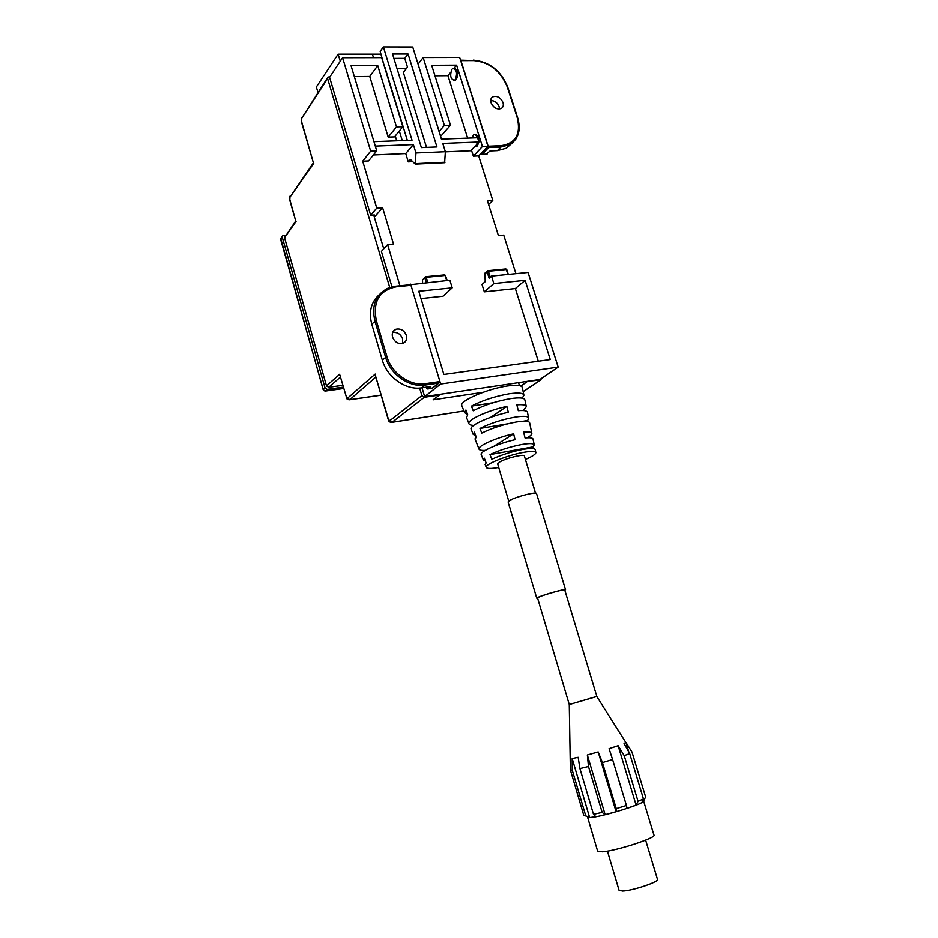 <?xml version="1.0" encoding="UTF-8"?>
<svg xmlns="http://www.w3.org/2000/svg" width="938" height="938" viewBox="0 0 938 938"><rect width="100%" height="100%" fill="white"/><g stroke="black" fill="none" stroke-linecap="round" stroke-linejoin="round"><path stroke-width="1.41" d="M474.945 134.72C477.489 134.603 478.79 136.971 478.849 141.802M478.814 142.107L477.36 145.953L475.367 146.633M454.121 68.404L454.121 68.404C457.896 69.846 458.647 73.563 456.349 79.554L454.238 80.34M482.413 146.48L456.607 65.132L431.691 65.273L450.475 125.211L444.378 125.399L423.155 57.511L459.679 57.441L487.924 146.258L482.413 146.48L473.35 156.154L471.427 150.068M507.868 274.459L506.309 269.523L488.405 271.258L487.725 270.695L487.08 271.762L489.085 278.199L491.477 276.089L493.81 283.546L525.116 280.321L550.254 359.547L443.873 374.473L418.794 291.261L452.21 287.825L449.877 280.228L410.023 284.742M422.03 387.804L424.656 396.633L539.925 379.491L558.169 367.11L528.059 272.454L491.477 276.089M538.283 361.236L515.349 288.552L484.301 291.847L482.003 284.472L485.356 281.506L484.899 273.181L487.127 271.082M487.924 146.258L478.673 155.907L473.35 156.154M478.673 155.907L492.778 200.509L487.432 200.861L498.371 235.544L503.718 235.11L515.912 273.662M391.967 286.829L381.414 251.372L387.64 244.584L393.526 244.103L382.622 207.767L376.748 208.154L370.651 215.248L374.414 214.99L373.863 215.611M424.656 396.633L440.672 384.052L410.633 284.132M399.94 285.762L387.64 244.584M370.651 215.248L329.59 77.303L342.581 57.687L381.672 57.605L402.848 126.712L396.481 126.911L377.744 65.566L351.058 65.707L376.736 150.877L370.662 151.135L342.581 57.687M558.169 367.11L440.672 384.052M376.748 208.154L362.713 161.207L370.662 151.135M397.009 68.521L406.424 68.462M418.078 64.159L423.155 57.511M488.592 204.554L492.778 200.509M422.628 282.936L422.499 280.134L424.926 277.167M467.663 138.132L447.954 75.65L434.986 75.779M450.475 125.211L441.728 135.201L440.356 135.248M402.848 126.712L394.499 136.901L388.191 137.124L369.748 76.424L354.341 76.588M376.736 150.877L368.564 160.937L362.713 161.207M452.21 287.825L443.041 296.232L421.056 298.565M374.332 217.17L382.622 207.767M439.16 131.414L444.378 125.399M484.301 291.847L493.81 283.546M515.349 288.552L525.116 280.321M447.954 75.65L450.721 72.285M453.957 68.357L456.607 65.132M388.191 137.124L396.481 126.911M369.748 76.424L377.744 65.566M389.751 287.485L327.62 78.569L327.948 77.104L329.942 76.764M523.146 391.638L540.593 379.984L526.523 381.485M540.593 379.984L541.718 378.272M375.352 375.329L388.473 419.497L389.809 420.716L421.901 395.625L419.661 388.074M421.901 395.625L424.293 397.313L392.096 422.323L463.923 410.996M439.324 394.452L439.5 395.039L424.293 397.313M383.759 248.805L373.699 215.037M526.699 382.047L520.836 386.081M483.07 392.319L433.11 399.834L439.5 395.039M327.62 78.569L301.602 118.434L301.45 121.108L313.398 162.895M313.761 163.306L289.959 197.168L289.819 199.677L295.728 221.028M296.056 221.427L284.554 237.677L295.716 220.969M339.931 375.282L346.38 397.032L347.576 398.169L375.223 374.074M340.435 377.064L328.769 387.265L326.647 385.764L339.826 374.168M519.464 385.659L518.538 382.681M373.957 141.661L412.04 140.231L383.372 46.9L412.732 46.97L441.435 139.117L477.571 137.757L478.908 142.001L442.783 143.432L445.362 151.722L415.956 152.988L413.377 144.593L405.755 153.562L408.288 161.875L410.398 159.425L415.3 164.115L415.956 152.988M384.65 67.337L380.16 51.332L383.372 46.9M384.943 67.337L407.338 140.407M415.3 164.115L444.624 162.72L445.362 151.722M393.878 58.355L404.759 58.332L407.467 67.09L403.363 72.437L426.52 147.383M474.522 146.727L470.794 150.748L445.362 151.85M412.743 161.664L408.288 161.875M373.418 154.969L405.755 153.562M395.261 135.963L396.739 140.806M375.294 146.105L413.377 144.593M436.944 146.949L421.373 147.594L392.53 53.982L408.065 53.97L436.944 146.949M404.759 58.332L408.065 53.97M445.058 162.227L415.733 163.634M478.908 142.001L477.477 143.549M399.33 130.992L402.273 140.594M419.005 67.126L441.552 139.117M392.612 332.568C397.266 331.9 400.596 333.987 402.637 338.841L402.531 343.46M406.389 335.429C407.256 339.228 406.142 341.854 403.023 343.296C398.24 344.269 394.746 342.206 392.553 337.105C391.685 333.365 392.776 330.762 395.813 329.285C400.62 328.241 404.149 330.282 406.389 335.429M432.043 388.355L439.031 383.021L432.336 388.32L427.787 388.977L430.823 386.526L421.631 387.863C405.966 390.548 386.96 377.205 382.27 359.969L371.753 324.079C368.622 311.826 371.073 302.083 379.104 294.849M395.942 286.219L409.566 284.812L410.996 285.316L439.934 381.602L439.031 383.021M419.567 293.829L421.08 298.847M441.95 368.071L443.498 373.207M451.975 69.201C449.701 75.333 450.475 79.027 454.32 80.305L455.258 79.578C457.556 73.457 456.783 69.752 452.937 68.451M477.325 137.769C476.434 135.295 475.238 134.31 473.737 134.802L471.697 137.98M476.563 146.539L475.484 146.586L477.735 142.048M490.703 100.542C494.584 100.601 497.386 102.664 499.122 106.733L499.462 109.031M491.043 102.781C490.304 100.132 490.832 98.173 492.614 96.907C496.964 95.465 500.423 97.329 502.979 102.512C503.729 105.185 503.19 107.155 501.349 108.421C497.011 109.828 493.576 107.94 491.043 102.781M486.224 154.149L490.07 150.948L497.398 150.631L500.833 147.055L488.557 147.571L482.167 154.336L487.057 154.113M512.019 143.186L506.391 148.192L497.398 150.631M488.557 147.571L460.793 60.278M325.04 387.922L282.279 237.291L280.661 239.471L323.235 389.61L325.04 387.922L327.186 389.411L325.369 391.087L343.718 388.508L325.123 391.099M343.331 387.148L327.186 389.411M282.279 237.291L282.713 235.79L285.551 235.368M317.982 92.405L316.341 86.988L338.102 54.146L340.271 61.169M381.016 54.123L372.386 54.123L373.488 57.617L372.386 54.123L338.102 54.146M473.69 425.442C470.63 425.313 469.023 424.656 468.859 423.472C467.722 419.661 488.71 410.176 506.837 406.471L508.29 412.321C490.492 416.015 469.938 425.254 471.005 428.912L471.251 429.522M485.239 450.428C481.206 450.639 479.107 450.134 478.931 448.927C478.052 445.785 497.034 437.46 513.602 433.848L515.056 439.734C498.817 443.311 480.268 451.389 481.1 454.402L481.3 454.918M498.699 467.487L498.641 467.499C490.762 468.894 486.599 468.801 486.177 467.218C485.181 464.146 508.091 455.047 523.803 452.374C531.506 451.049 535.528 451.166 535.844 452.737C535.645 454.355 532.163 456.607 525.397 459.491M535.797 452.479L535.246 449.841C534.918 448.247 530.861 448.106 523.064 449.431C511.573 451.682 501.138 454.989 491.77 459.339L489.976 454.649C499.497 450.181 510.12 446.816 521.856 444.53C529.771 443.205 533.898 443.369 534.25 445.034L532.948 446.957L533.323 448.645M531.787 433.215L529.665 422.968C529.255 421.021 524.799 420.716 516.263 422.041C503.425 424.433 491.922 428.127 481.757 433.133L479.963 428.478C490.281 423.343 501.982 419.579 515.056 417.164C523.709 415.839 528.258 416.179 528.669 418.184L527.297 421.42M526.218 406.389L524.905 400.08C524.436 397.818 519.617 397.337 510.448 398.662C496.472 401.136 484.055 405.181 473.209 410.785L471.439 406.142C482.413 400.409 495.018 396.293 509.24 393.796C518.55 392.483 523.439 392.999 523.908 395.332L522.196 398.193M461.988 406.119L461.695 405.392C460.042 400.62 487.889 388.684 507.317 386.022C516.826 384.721 521.833 385.295 522.337 387.734L523.838 394.957M467.652 414.573L464.556 412.614L465.916 410.035L467.675 414.643L466.608 417.809M475.812 435.982L473.162 434.353L474.382 432.207L476.141 436.838L475.191 439.476M485.427 461.156L483.269 459.89L484.301 458.19L486.072 462.844L485.274 464.943M528.598 417.867L527.473 412.462C527.25 410.797 524.19 410.223 518.28 410.715L516.838 404.876C522.9 404.395 526.054 405.005 526.288 406.74L523.181 410.563M534.191 444.764L533.054 439.265C532.878 437.917 530.216 437.495 525.046 437.999L523.592 432.137C528.926 431.644 531.67 432.09 531.846 433.508C531.846 434.599 530.322 436.041 527.273 437.823M490.586 417.398L506.837 406.471M493.88 446.324L513.602 433.848M532.948 446.957L489.976 454.649M527.121 420.623L523.381 421.244M507.47 423.894L479.963 428.478M493.071 402.765L471.439 406.142M535.551 493.154L524.389 456.126C524.999 453.57 505.418 458.295 499.426 462.176L497.703 464.122M564.711 589.85L596.849 696.477L569.249 704.555L594.504 697.075M564.746 589.979L564.758 589.955C565.778 588.665 545.986 594.047 539.526 596.814L537.556 598.01M564.817 590.236L565.532 589.721C566.622 588.361 545.682 594.059 538.858 596.978L536.724 598.139L537.626 598.268M565.508 589.639L536.559 493.658C537.333 491.324 516.533 496.519 510.061 500.294L508.161 502.123M643.609 801.228L643.222 801.673C640.326 804.921 604.846 815.849 592.324 817.338L588.958 817.608L587.669 816.869M572.239 770.086L572.18 758.525L578.16 757.283L579.942 768.574L588.489 766.452L587.352 754.949L598.198 751.913L602.466 762.582L612.596 759.51L609.09 748.63L618.142 745.675L624.227 755.641L629.691 753.531L624.063 743.459L625.904 742.357L631.989 752.006L645.637 796.937L643.269 801.615L641.955 802.471L643.468 798.918L638.063 801.333L636.116 805.097L627.065 808.333L626.432 805.472L616.266 808.615L616.114 811.722L605.151 814.653L602.173 812.402L593.508 814.325L595.806 816.717L589.65 817.561L583.729 815.11L570.433 770.063L572.239 770.086L585.64 815.415M619.068 890.279L622.586 891.077C632.716 890.83 660.164 881.509 657.456 879.258L645.637 840.143M597.647 851.165L602.548 851.833C617.087 850.766 657.714 837.364 653.915 834.949L643.656 801.146M624.227 755.641L638.063 801.333M629.691 753.531L643.468 798.918M583.729 815.11L570.433 770.063M579.942 768.574L593.508 814.325M588.489 766.452L602.173 812.402M570.386 770.004L570.187 758.537M612.596 759.51L626.432 805.472M602.466 762.582L616.266 808.615M598.198 751.913L616.114 811.722M587.352 754.949L605.151 814.653M572.18 758.525L589.65 817.561M625.904 742.392L628.812 751.959M643.234 799.469L643.667 800.9M618.142 745.675L636.116 805.097M485.075 273.568L488.405 271.258L490.257 277.179M488.041 270.719L505.617 268.96L506.661 269.863M446.699 280.544L445.14 275.455L426.239 277.296L427.798 282.42M425.887 276.733L444.471 274.893L445.679 275.596L444.706 274.869M426.333 282.561L424.891 277.824L422.499 280.134M424.891 277.824L426.239 277.296L425.266 276.839L424.891 277.824M445.562 275.807L447.18 280.497M284.554 237.677L326.518 386.01L284.554 237.677M326.518 386.01L328.71 387.312L342.804 385.319M375.868 377.099L349.768 399.694L381.121 395.133M327.608 77.631L301.602 118.434M313.398 162.872L289.959 197.168M389.809 420.716L392.096 422.323L391.263 422.487M347.576 398.169L349.768 399.694L349.006 399.869M339.896 375.141L346.38 397.032M342.816 385.354L328.417 387.359M426.684 388.379L428.045 386.937M426.298 387.183L427.353 388.942M421.631 387.863L425.043 385.084C409.32 387.769 390.231 374.344 385.518 357.038L374.93 320.984C371.378 305.671 375.575 294.802 387.535 288.376L395.637 286.196L387.535 288.376M382.27 359.969L386.913 356.51C391.486 373.277 409.965 386.292 425.207 383.701L439.934 381.602M371.753 324.079L376.302 320.456L386.913 356.51M438.843 383.103L425.043 385.084L425.207 383.701M410.996 285.316L396.293 286.793C379.327 290.323 372.667 301.544 376.302 320.456M396.293 286.793L395.637 286.196M426.145 387.206L427.751 389L432.887 387.945M481.042 153.433L481.487 154.102M515.865 139.07L509.85 144.628L500.833 147.055L501.009 145.695C515.677 143.385 521.082 134.087 517.26 117.801L507.247 86.882C500.622 70.889 489.46 62.107 473.772 60.571L460.687 60.618M454.32 68.345L455.293 68.427M481.323 153.938L486.412 147.841M487.924 146.234L501.009 145.695M473.772 60.571L460.687 60.149M323.973 390.689L323.305 389.809M280.79 238.299L282.303 236.341M280.814 238.275L280.743 239.753M324.056 390.747L325.369 391.087L323.176 389.727L280.72 238.416M485.204 281.646L484.899 273.181M505.617 268.96L487.959 270.672M506.778 269.616L505.852 268.936M508.29 274.412L506.79 269.64M444.471 274.893L425.805 276.698M313.421 162.954L301.344 121.53L301.626 117.461M523.158 391.697L540.734 379.96M295.74 221.075L289.713 200.029L289.994 196.171M463.935 411.043L392.002 422.381C389.845 422.463 388.613 421.584 388.309 419.755L375.294 375.165M284.601 236.657L284.449 237.994M346.239 397.29C346.462 398.967 347.599 399.799 349.639 399.787L381.145 395.203M395.813 329.285L392.823 332.075M409.566 284.812L395.859 286.172M454.32 80.305L455.411 80.293M492.614 96.907L491.172 98.525M486.904 154.207L482.038 154.43L480.901 153.586M506.391 148.192L509.85 144.628C518.491 138.941 521.118 130.065 517.706 117.989M475.074 134.755L476.164 134.72M517.694 117.954L507.704 87.093M507.693 87.046C500.962 70.713 489.542 61.744 473.432 60.114M486.177 467.218L485.087 464.462M483.269 459.89L481.1 454.402M478.931 448.927L474.968 438.902M473.162 434.353L471.005 428.912M468.859 423.472L466.35 417.129M464.556 412.614L461.695 405.392M497.644 463.923L508.724 501.15M537.521 597.881L569.272 704.555L570.257 762.969M536.724 598.139L508.103 501.959M596.826 696.512L625.857 742.497M597.729 851.446L587.634 817.303M619.139 890.514L607.449 851.153M588.958 817.608L585.171 815.427"/></g></svg>
